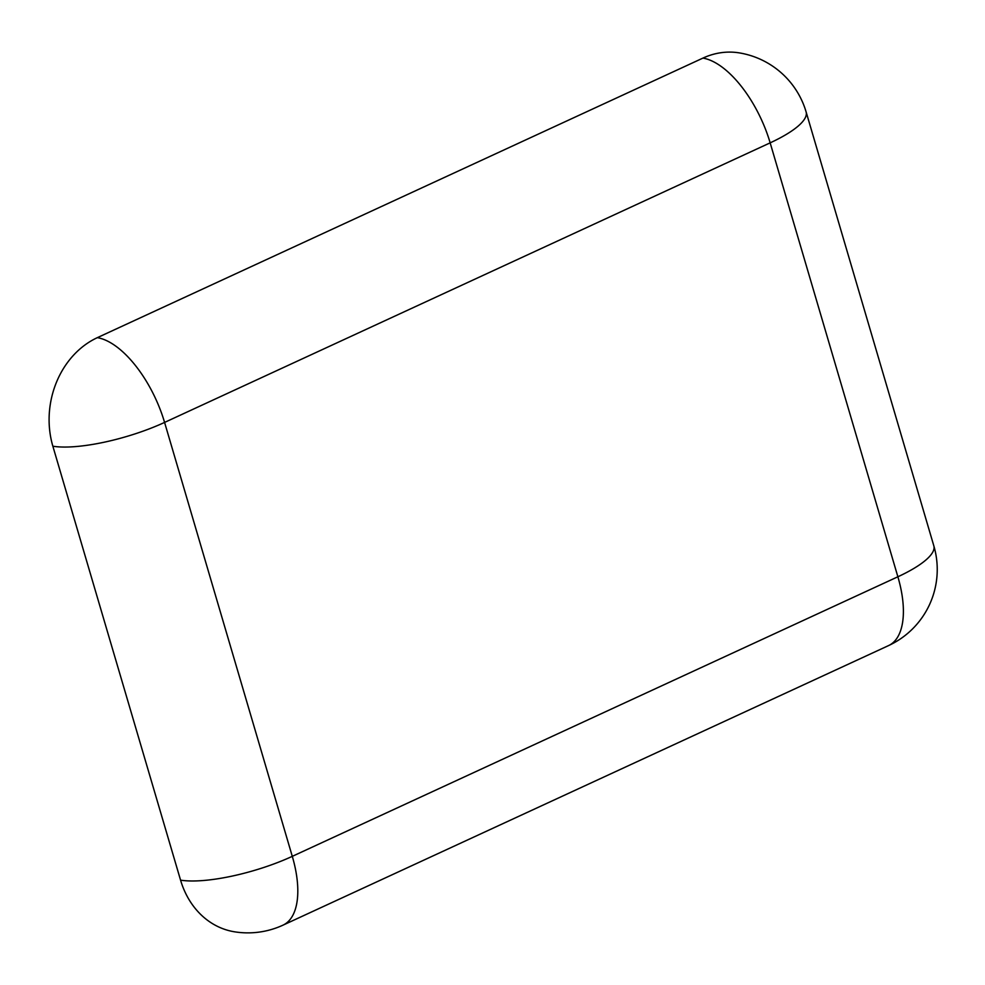 <?xml version="1.0" encoding="UTF-8"?>
<svg xmlns="http://www.w3.org/2000/svg" width="985" height="985" viewBox="0 0 985 985"><rect width="100%" height="100%" fill="white"/><g stroke="black" fill="none" stroke-linecap="round" stroke-linejoin="round"><path stroke-width="1.48" d="M282.978 925.161L282.978 925.161A83.799 83.799 0 0 1 234.331 931.773A83.799 70.674 -80.7 0 1 180.563 880.147A83.799 22.31 -16.4 0 0 292.286 856.347A83.799 39.105 65.2 0 1 282.978 925.161L888.556 645.594A83.799 39.105 -114.8 0 0 897.877 576.779A83.799 22.31 -16.4 0 0 933.829 545.85L806.112 111.921A83.799 22.31 163.6 0 1 770.159 142.85A83.799 39.105 -114.8 0 0 702.921 58.103A83.799 70.674 -80.7 0 1 739.255 52.882A83.799 83.799 0 0 1 806.112 111.921M97.343 337.658A83.799 39.105 65.2 0 1 164.581 422.417A83.799 22.31 163.6 0 1 52.858 446.217A83.799 70.674 -80.7 0 1 97.343 337.658L702.921 58.103M180.563 880.147L52.858 446.217M770.159 142.85L897.877 576.779L292.286 856.347L164.581 422.417L770.159 142.85M888.556 645.594A83.799 83.799 0 0 0 933.829 545.85"/></g></svg>
